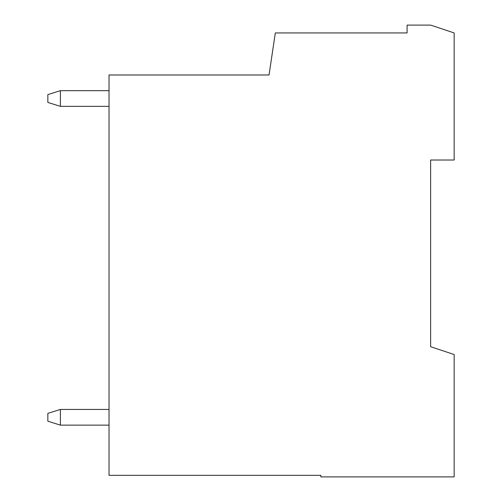 <?xml version="1.0" encoding="UTF-8"?>
<svg xmlns="http://www.w3.org/2000/svg" width="502" height="502" viewBox="0 0 502 502"><rect width="100%" height="100%" fill="white"/><g stroke="black" fill="none" stroke-linecap="round" stroke-linejoin="round"><path stroke-width="0.75" d="M454.153 32.944L454.153 160.012L454.153 32.944L430.622 25.1L454.153 32.944M454.153 354.537L454.153 476.9L320.809 476.9L454.153 476.9L454.153 354.537L430.622 346.694L454.153 354.537M320.809 475.331L320.809 476.9L320.809 475.331L109.028 475.331L320.809 475.331M430.622 346.694L430.622 160.012L454.153 160.012L430.622 160.012L430.622 346.694M430.622 25.1L407.091 25.1L407.091 32.944L275.316 32.944L269.041 74.986L109.028 74.986L109.028 475.331L109.028 74.986L269.041 74.986L275.316 32.944L407.091 32.944L407.091 25.1L430.622 25.1M109.028 409.444L60.397 409.444L60.397 425.131L109.028 425.131L60.397 425.131L47.847 421.209L47.847 413.366L60.397 409.444L109.028 409.444M47.847 421.209L60.397 425.131L60.397 409.444L47.847 413.366L47.847 421.209M60.397 90.674L109.028 90.674L60.397 90.674L60.397 106.361L109.028 106.361L60.397 106.361L47.847 102.439L47.847 94.596L47.847 102.439L60.397 106.361L60.397 90.674L47.847 94.596L60.397 90.674"/></g></svg>
